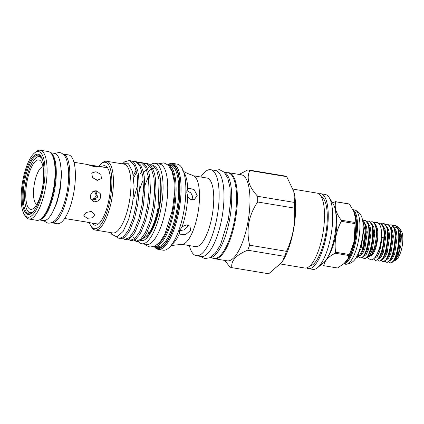 <?xml version="1.0" encoding="UTF-8"?>
<svg xmlns="http://www.w3.org/2000/svg" width="424" height="424" viewBox="0 0 424 424"><rect width="100%" height="100%" fill="white"/><g stroke="black" fill="none" stroke-linecap="round" stroke-linejoin="round"><path stroke-width="0.64" d="M39.644 219.791A34.063 11.051 -80.6 0 0 54.622 189.904A34.063 11.051 -80.6 0 0 50.758 152.963M59.466 190.71A34.063 11.051 -80.6 0 0 54.489 153.393L59.434 152.47C62.826 153.202 65.259 155.751 66.727 160.124L68.333 167.692C69.096 174.958 68.672 183.036 67.056 191.934C65.651 199.434 63.642 205.969 61.04 211.544L57.07 218.185C54.267 221.847 51.14 223.475 47.689 223.066L43.312 220.591A34.063 11.051 -80.6 0 0 59.466 190.71M22.774 180.735A33.263 10.791 -80.6 0 0 24.316 214.581A33.263 10.791 -80.6 0 0 43.412 187.996A33.263 10.791 -80.6 0 0 34.567 152.937A33.263 10.791 -80.6 0 0 22.774 180.735M34.567 152.937L36.13 151.67A34.863 11.31 99.4 0 1 40.306 150.223A34.863 11.31 99.4 0 1 45.4 188.415A34.863 11.31 99.4 0 1 28.864 219.001A34.863 11.31 99.4 0 1 25.387 216.277L24.316 214.581M51.765 154.272L52.295 155.12A34.063 11.051 99.4 0 1 53.875 189.782A34.063 11.051 99.4 0 1 41.801 218.249L41.017 218.879A34.863 11.31 -80.6 0 0 53.376 189.745A34.863 11.31 -80.6 0 0 51.765 154.272A34.863 11.31 -80.6 0 0 48.283 151.548L40.306 150.223M28.864 219.001L36.846 220.326A34.863 11.31 -80.6 0 0 41.017 218.879M23.611 181.027A30.565 9.916 99.4 0 1 41.16 156.599A30.565 9.916 99.4 0 1 42.575 187.7A30.565 9.916 99.4 0 1 31.736 213.246A30.565 9.916 99.4 0 1 23.611 181.027M41.425 157.044A29.77 9.657 -80.6 0 0 38.722 155.126A29.77 9.657 -80.6 0 0 24.603 181.239A29.77 9.657 -80.6 0 0 28.954 213.85A29.77 9.657 -80.6 0 0 32.134 212.906M193.249 175.759L206.976 178.043A34.763 11.278 99.4 0 1 212.058 216.129A34.763 11.278 99.4 0 1 195.57 246.625L181.843 244.341M200.764 177.009A43.593 14.146 99.4 0 1 210.633 169.701A43.593 14.146 99.4 0 1 217.003 217.459A43.593 14.146 99.4 0 1 196.328 255.704A43.593 14.146 99.4 0 1 189.358 245.591M191.187 174.794L193.736 175.992A34.763 11.278 99.4 0 1 197.817 213.76A34.763 11.278 99.4 0 1 182.378 244.282L170.994 245.565M187.737 196.588L190.726 199.45L194.282 199.709L197.197 195.459L194.128 189.661L188.786 188.076L187.758 188.675L186.698 192.046L187.737 196.588A38.51 12.492 99.4 0 1 185.935 212A38.51 12.492 99.4 0 1 182.156 226.718L179.575 230.497L179.421 233.672L179.834 234.181L185.489 234.631L190.731 230.322L189.883 226.082L186.316 224.943L182.156 226.718M186.82 190.572L190.895 192.947L192.846 196.943L191.706 199.799M182.309 170.708C186.459 173.289 192.719 175.483 190.885 174.667L188.94 174.036M191.15 174.768L190.885 174.667M187.434 224.969L187.265 227.052L184.096 229.898L179.5 230.693M167.862 164.782A43.593 14.146 99.4 0 1 172.563 163.367L177.359 164.168A43.593 14.146 99.4 0 1 183.73 211.926A43.593 14.146 99.4 0 1 163.054 250.171L158.258 249.37A43.593 14.146 99.4 0 1 154.267 246.514M210.633 169.701L215.482 170.506A43.593 14.146 99.4 0 1 221.853 218.265A43.593 14.146 99.4 0 1 201.177 256.509L196.328 255.704M172.563 163.367A43.593 14.146 99.4 0 1 178.933 211.131A43.593 14.146 99.4 0 1 158.258 249.37M167.946 164.857A42.792 13.886 99.4 0 1 177.937 210.919A42.792 13.886 99.4 0 1 154.373 246.471M168.185 165.074A41.197 13.367 99.4 0 1 174.089 210.187A41.197 13.367 99.4 0 1 154.665 246.344L157.161 246.757A41.197 13.367 99.4 0 0 176.697 210.617A41.197 13.367 99.4 0 0 170.676 165.487L168.18 165.069M170.066 167.363A40.397 13.107 99.4 0 1 173.093 209.975A40.397 13.107 99.4 0 1 157.193 244.786M224.185 172.197L228.117 172.849A43.354 14.066 99.4 0 1 234.451 220.348A43.354 14.066 99.4 0 1 213.892 258.38L209.959 257.728M224.349 172.361A43.354 14.066 99.4 0 1 229.607 219.542A43.354 14.066 99.4 0 1 210.166 257.622M95.124 190.858L96.863 191.955M94.478 190.917L96.29 195.517L94.356 198.464L90.98 199.413M96.179 199.275L91.944 199.9L90.937 199.381M73.983 162.265L86.422 164.332L93.566 166.452C96.667 166.759 97.865 166.664 97.149 166.166L87.021 164.538M95.967 171.72L91.754 173.018L92.421 177.296L96.979 180.354L101.495 178.515L100.801 174.28L95.967 171.72M96.433 190.848L92.702 191.738L90.466 195.082L90.784 199.073L93.561 201.617L94.398 201.829L98.283 200.992L100.705 197.717L100.26 193.678L97.276 191.065L96.433 190.848M91.224 211.401L85.971 212.562L83.767 215.858L87.333 218.302L92.655 217.751L94.875 214.555L91.224 211.401M86.464 222.033L64.628 218.508M86.777 222.144L87.068 222.24M87.063 222.24L97.727 224.015A28.509 9.248 -80.6 0 0 98.288 224.052M107.622 167.915A28.509 9.248 -80.6 0 0 107.59 167.899A28.509 9.248 -80.6 0 0 107.081 167.766L96.418 165.996M97.419 166.372L97.149 166.166M36.83 204.251A19.038 6.18 99.4 0 1 34.233 184.551A19.038 6.18 99.4 0 1 43.068 166.759M101.357 166.817A30.125 9.773 99.4 0 1 106.546 166.648A30.125 9.773 99.4 0 1 109.138 198.745A30.125 9.773 99.4 0 1 96.858 224.9A30.125 9.773 99.4 0 1 92.003 223.061M98.739 166.383A33.666 10.923 99.4 0 1 101.283 163.648L102.454 162.705A34.863 11.31 99.4 0 1 106.631 161.252A34.863 11.31 99.4 0 1 111.724 199.45A34.863 11.31 99.4 0 1 95.193 230.031A34.863 11.31 99.4 0 1 91.711 227.312L90.911 226.034A33.666 10.923 99.4 0 1 89.385 222.627M106.631 161.252L124.153 164.168A34.863 11.31 99.4 0 1 129.246 202.365A34.863 11.31 99.4 0 1 112.715 232.946L95.193 230.031M101.283 163.648A33.666 10.923 99.4 0 1 110.235 199.132A33.666 10.923 99.4 0 1 90.911 226.034M110.738 232.617L111.803 234.308L116.966 236.984L123.108 231.403L128.673 219.288L132.627 203.08L134.09 185.919L132.606 171.741L128.456 163.786L122.488 163.685M116.701 237.043L119.165 238.474L123.755 236.613L128.52 229.93L133.125 218.296L136.438 203.812L137.895 188.68L137.222 175.186L134.472 165.381L130.004 160.749L129.256 160.564L124.804 161.745A39.257 12.736 99.4 0 0 124.274 162.148A39.257 12.736 99.4 0 0 124.227 162.185M129.256 160.564L131.403 160.982L135.033 164.146L137.71 170.755L138.622 175.419L139.289 188.908L137.832 204.045L134.525 218.524L129.914 230.158L128.165 233.158L124.243 237.588L120.564 238.707L119.171 238.479M122.764 238.426L124.762 239.406L129.347 237.546L134.111 230.857L138.722 219.224L142.029 204.744L143.487 189.608L142.819 176.114L140.063 166.314L135.601 161.682L132.67 161.618M134.848 161.491L136.994 161.91L140.625 165.074L143.301 171.688L144.213 176.347L144.881 189.841L143.429 204.972L140.116 219.457L135.505 231.091L133.756 234.09L129.834 238.521L126.156 239.639L124.762 239.406M128.355 239.359L130.353 240.334L134.938 238.474L139.703 231.79L144.314 220.157L147.626 205.672L149.078 190.535L148.411 177.047L145.655 167.242L141.192 162.609L138.261 162.546M140.439 162.418L142.586 162.843L146.216 166.007L148.893 172.616L149.804 177.28L150.478 190.768L149.02 205.905L145.708 220.385L141.102 232.018L139.348 235.018L135.431 239.449L131.747 240.567L130.353 240.334M133.952 240.286L135.945 241.267L140.529 239.406L145.294 232.718L149.905 221.084L153.218 206.605L154.675 191.468L154.002 177.974L151.251 168.174L146.784 163.542L143.853 163.478M134.848 172.446L136.146 170.464L133.348 175.419M133.677 177.916L136.676 172.08M146.031 163.351L148.177 163.77L151.808 166.934L154.484 173.548L155.396 178.207L156.069 191.701L154.612 206.833L151.299 221.317L146.693 232.951L144.939 235.951L141.022 240.382L137.344 241.5L135.945 241.267M136.655 241.314L134.768 239.883M30.178 209.212A25.032 8.12 99.4 0 1 26.966 181.907A25.032 8.12 99.4 0 1 39.289 160.06A25.032 8.12 99.4 0 1 41.34 161.899A25.032 8.12 99.4 0 1 42.745 185.972A25.032 8.12 99.4 0 1 33.623 208.29A25.032 8.12 99.4 0 1 30.178 209.212M151.728 165.906L151.161 166.028M149.036 166.992L147.409 168.227M146.476 169.123L143.582 172.791M137.917 184.207L133.602 198.856M149.746 164.623L152.921 165.254L156.832 170.496L159.143 180.227L158.067 207.357C155.311 224.296 148.76 238.728 143.201 240.567L140.863 240.493M152.921 165.254L154.845 166.393A38.001 12.328 99.4 0 1 158.931 207.479A38.001 12.328 99.4 0 1 143.201 240.567M62.757 153.965A34.863 11.31 99.4 0 1 63.012 153.997A34.863 11.31 99.4 0 1 63.632 154.161A34.863 11.31 99.4 0 1 68.28 191.219A34.863 11.31 99.4 0 1 51.569 222.78A34.863 11.31 99.4 0 1 51.32 222.727M63.012 153.997L68.603 154.93A34.863 11.31 99.4 0 1 69.229 155.089A34.863 11.31 99.4 0 1 73.871 192.152A34.863 11.31 99.4 0 1 57.16 223.708L51.569 222.78M149.842 233.91A35.6 11.549 -80.6 0 0 159.488 207.437A35.6 11.549 -80.6 0 0 159.594 175.276M153.626 168.381A35.6 11.549 -80.6 0 0 152.693 168.498M151.591 168.895A35.6 11.549 -80.6 0 0 148.538 171.333M143.254 180.004A35.6 11.549 -80.6 0 0 139.173 191.786M42.432 159.36A28.27 9.174 -80.6 0 0 39.877 156.88A28.27 9.174 -80.6 0 0 35.987 157.924A28.27 9.174 -80.6 0 0 25.684 183.131A28.27 9.174 -80.6 0 0 27.274 210.315A28.27 9.174 -80.6 0 0 29.59 212.392A28.27 9.174 -80.6 0 0 33.835 211.046M35.987 157.924L36.379 157.611A28.668 9.302 99.4 0 1 39.808 156.419A28.668 9.302 99.4 0 1 40.322 156.551A28.668 9.302 99.4 0 1 41.568 157.309M32.351 212.705A28.668 9.302 99.4 0 1 30.401 212.981A28.668 9.302 99.4 0 1 29.892 212.848A28.668 9.302 99.4 0 1 27.539 210.739L27.274 210.315M138.362 241.521A40.757 13.223 -80.6 0 0 141.759 243.752A40.757 13.223 -80.6 0 0 161.088 207.999A40.757 13.223 -80.6 0 0 155.131 163.346A40.757 13.223 -80.6 0 0 150.859 164.586M141.759 243.752L146.418 244.526A40.757 13.223 -80.6 0 0 165.752 208.772A40.757 13.223 -80.6 0 0 159.795 164.12L155.131 163.346M143.195 195.077A35.6 11.549 -80.6 0 0 142.061 200.435M227.402 172.732A43.593 14.146 99.4 0 1 228.902 172.738A43.593 14.146 99.4 0 1 235.272 220.501A43.593 14.146 99.4 0 1 214.597 258.741A43.593 14.146 99.4 0 1 213.177 258.264M228.902 172.738L241.468 174.831A43.593 14.146 99.4 0 1 247.839 222.589A43.593 14.146 99.4 0 1 227.163 260.834L214.597 258.741M257.644 201.994C253.319 208.343 250.383 215.275 248.83 222.801C247.584 230.359 247.849 237.827 249.635 245.204L286.507 251.337C289.629 244.51 291.887 237.467 293.291 230.195C294.59 222.844 294.998 215.487 294.516 208.126L257.644 201.994A49.544 16.075 99.4 0 0 257.659 196.312L294.532 202.444L293.8 191.468L286.714 176.681L249.842 170.549C246.132 178.059 248.74 186.65 257.659 196.312M239.131 174.439L247.892 169.865A49.544 16.075 99.4 0 1 247.998 169.881A49.544 16.075 99.4 0 1 249.842 170.549M293.8 191.468L293.991 192.21A43.593 14.146 99.4 0 1 293.472 230.179A43.593 14.146 99.4 0 1 282.485 261.391L284.546 256.334L247.674 250.202C236.11 254.946 230.836 260.76 231.843 267.645L268.715 273.777L281.79 262.451M284.764 175.997A49.544 16.075 99.4 0 1 284.87 176.013A49.544 16.075 99.4 0 1 286.714 176.681M294.532 202.444A49.544 16.075 99.4 0 1 294.516 208.126M293.111 189.131L317.12 193.121A37.959 12.317 99.4 0 1 322.669 234.711A37.959 12.317 99.4 0 1 304.665 268.01L280.667 264.019M352.975 209.679L354.554 209.938A27.512 8.925 99.4 0 1 355.047 210.066A27.512 8.925 99.4 0 1 355.227 210.134A27.512 8.925 99.4 0 1 358.842 238.542A27.512 8.925 99.4 0 1 346.228 264.247A27.512 8.925 99.4 0 1 345.528 264.216L343.7 263.913M353.054 209.853A27.512 8.925 99.4 0 1 356.346 238.595A27.512 8.925 99.4 0 1 343.774 263.845M349 203.918A32.563 10.563 99.4 0 1 349.196 203.981A32.563 10.563 99.4 0 1 349.387 204.055L335.702 201.776A32.563 10.563 -80.6 0 0 335.506 201.702A32.563 10.563 -80.6 0 0 335.315 201.638L349 203.918M323.464 265.572A32.563 10.563 -80.6 0 0 323.655 265.647A32.563 10.563 -80.6 0 0 323.851 265.71L337.536 267.989L344.103 263.532L348.093 258.571L348.857 255.508L335.172 253.234C328.118 256.838 324.344 260.999 323.851 265.71M332.612 203.011L335.315 201.638M329.114 197.452L333.121 203.827A31.964 10.372 99.4 0 1 334.605 236.348A31.964 10.372 99.4 0 1 323.268 263.066L317.412 267.798A37.959 12.317 -80.6 0 0 330.868 236.073A37.959 12.317 -80.6 0 0 329.114 197.452A37.959 12.317 -80.6 0 0 325.325 194.489L320.846 193.742A37.959 12.317 99.4 0 1 326.395 235.331A37.959 12.317 99.4 0 1 308.391 268.631A37.959 12.317 99.4 0 1 306.605 267.878M318.912 193.874A37.959 12.317 99.4 0 1 320.846 193.742M321.238 196.641A35.261 11.443 99.4 0 1 325.558 235.034A35.261 11.443 99.4 0 1 309.7 266.012M400.155 230.047A15.184 4.924 99.4 0 1 400.452 230.184M399.583 228.276L401.396 231.16A15.184 4.924 99.4 0 1 402.249 245.761A15.184 4.924 99.4 0 1 396.716 259.297L395.036 260.659L398.502 254.925L400.934 245.242L401.369 235.177L399.583 228.276L398.03 226.835L396.996 226.681M393.7 261.285L395.036 260.659M378.796 223.464L380.688 223.172A18.778 6.095 99.4 0 1 383.895 237.149L382.199 237.429L379.708 249.19L375.701 257.077L374.551 257.983M375.865 226.061L376.607 228.987A15.344 4.977 99.4 0 1 372.558 253.335L371.223 255.381L374.567 247.33L376.401 236.714A18.778 6.095 99.4 0 0 375.865 226.061A18.778 6.095 99.4 0 0 373.528 222.059L372.489 221.805C375.388 223.358 376.692 228.324 376.401 236.714M371.896 254.246A15.344 4.977 99.4 0 1 369.373 255.831M366.882 257.728L371.223 255.381M392.9 225.674L394.855 225.526C403.203 227.142 396.573 266.383 389.889 262.71L388.803 261.815M394.786 259.663L394.315 260.431L390.907 262.912L389.889 262.71M394.315 260.431L396.737 255.285L399.53 236.74L398.756 230.566L395.571 225.642L394.49 225.436M383.895 237.149C383.635 249.376 378.394 261.926 374.975 260.23L373.576 258.826M384.038 228.949L384.955 235.182L382.506 251.861L379.406 257.951L375.993 260.431L374.975 260.23M379.406 257.951L381.823 252.805L384.616 234.26L383.842 228.086L380.688 223.172M381.717 223.814L383.672 223.665C392.02 225.282 385.389 264.523 378.701 260.85L377.62 259.954M383.132 258.571L385.549 253.425L388.347 234.88L387.568 228.706L388.686 235.802L386.238 252.481L383.132 258.571L379.724 261.052L378.701 260.85M387.568 228.706L384.388 223.782L383.307 223.575M385.442 224.434L387.404 224.285C395.746 225.902 389.115 265.143 382.432 261.47L381.346 260.575M386.863 259.191L389.28 254.045L392.073 235.5L391.299 229.326L392.412 236.422L389.963 253.102L386.863 259.191L383.45 261.672L382.432 261.47M391.299 229.326L388.114 224.402L387.033 224.195M389.168 225.054L391.129 224.906C399.477 226.522 392.847 265.763 386.158 262.09L385.077 261.195M390.589 259.811L393.006 254.665L395.804 236.12L395.025 229.946L396.143 237.043L393.689 253.722L390.589 259.811L387.181 262.292L386.158 262.09M395.025 229.946L391.845 225.022L390.764 224.815M387.504 227.137L387.213 227.502M384.679 231.886L384.51 232.273M394.845 225.52L393.212 225.997M392.799 226.262L391.235 227.757M393.605 252.831L393.896 253.117M386.275 251.156L386.651 251.22M362.7 220.952L365.26 231.043L362.467 249.582L359.579 255.396L356.404 257.156M356.637 257.214L357.353 257.331L360.76 254.851L363.183 249.704L365.976 231.16L365.202 224.985L362.6 220.342M363.071 220.713L365.032 220.565C373.374 222.181 366.749 261.423 360.061 257.75L358.98 256.854M364.492 255.471L366.908 250.324L369.707 231.78L368.928 225.605L370.046 232.702L367.592 249.381L364.492 255.471L361.084 257.951L360.061 257.75M368.928 225.605L365.748 220.681L364.666 220.475M366.802 221.333L368.758 221.185C377.106 222.801 370.475 262.043 363.787 258.37L362.706 257.474M368.218 256.091L370.634 250.944L373.433 232.4L372.659 226.225L373.772 233.322L371.323 250.001L368.218 256.091L364.81 258.571L363.787 258.37M372.659 226.225L369.474 221.302L368.392 221.095M356.52 256.949L357.003 257.23M370.528 221.953L372.118 221.715M385.904 252.381L386.248 252.439M384.589 233.486L384.865 233.529M308.391 268.631L312.87 269.373A37.959 12.317 -80.6 0 0 317.412 267.798M328.213 256.356A27.47 8.915 -80.6 0 0 335.628 211.772M335.172 253.234A32.563 10.563 -80.6 0 0 335.564 252.238L349.249 254.517A32.563 10.563 99.4 0 1 348.857 255.508M349.249 254.517C354.321 244.775 356.229 234.472 354.978 223.612L341.288 221.333C336.105 231.059 334.197 241.357 335.564 252.238M341.288 221.333A32.563 10.563 -80.6 0 0 341.294 220.204L354.978 222.478A32.563 10.563 99.4 0 1 354.978 223.612M335.702 201.776C334.276 207.363 336.142 213.505 341.294 220.204M354.978 222.478L355.423 218.042L353.611 211.2L349.387 204.055M355.227 210.134C357.596 211.221 359.43 212.8 360.723 214.878A25.111 8.146 99.4 0 1 362.176 239.099A25.111 8.146 99.4 0 1 352.964 261.539C351.067 263.087 348.82 263.988 346.228 264.247M286.507 251.337A49.544 16.075 99.4 0 1 284.546 256.334M249.635 245.204A49.544 16.075 99.4 0 1 247.674 250.202M231.843 267.645A49.544 16.075 99.4 0 1 231.743 267.629A49.544 16.075 99.4 0 1 229.898 266.961L224.715 260.426M145.718 234.695A35.6 11.549 -80.6 0 0 146.397 236.226M144.075 237.196A35.6 11.549 -80.6 0 0 144.489 237.721M157.193 211.974A35.6 11.549 99.4 0 1 143.201 238.299M132.659 235.643L133.343 237.472M122.732 163.537L124.804 161.745M95.702 190.779L97.631 197.096L92.156 200.833M92.777 177.778L97.7 180.423M183.772 172.255A38.51 12.492 99.4 0 1 187.758 188.675M179.421 233.672A38.51 12.492 99.4 0 1 171.741 244.595M168.816 165.174A41.992 13.626 99.4 0 1 177.693 210.829A41.992 13.626 99.4 0 1 155.295 246.45M148.628 233.571A35.6 11.549 99.4 0 1 147.897 230.492M353.812 211.735A26.972 8.75 99.4 0 1 355.487 238.315A26.972 8.75 99.4 0 1 345.178 262.435M354.385 213.426A26.972 8.75 99.4 0 1 355.28 237.17A26.972 8.75 99.4 0 1 347.044 260.209M357.565 254.893L358.418 255.555L359.457 255.555M360.76 254.851L363.866 248.761L366.315 232.082L365.202 224.985M359.838 248.962L362.25 238.664M367.529 257.039L369.961 255.062L372.288 250.165L374.742 233.486L373.878 227.412L371.853 223.893M363.797 256.419L366.235 254.442L368.562 249.545L371.011 232.866L370.147 226.792L368.122 223.273M360.071 255.799L362.504 253.822L364.836 248.925L367.285 232.246L366.421 226.172L364.396 222.653M357.798 254.379L361.105 248.305L363.559 231.626L363.172 227.646M394.728 260.882L398.39 254.501L400.839 237.827L399.975 231.753L397.951 228.234M397.081 227.799L396.392 227.73M389.894 260.76L392.333 258.783L394.659 253.881L397.113 237.207L396.244 231.133L394.219 227.614M391.151 227.651L390.849 227.858M388.834 230.057L388.596 230.412M386.169 260.14L388.607 258.163L390.933 253.261L393.382 236.587L392.518 230.513L390.493 226.994M382.437 259.52L384.875 257.543L387.202 252.64L389.656 235.967L388.787 229.893L386.762 226.374M378.712 258.9L381.149 256.923L383.476 252.02L385.925 235.347L385.061 229.273L383.036 225.754M374.323 258.205L377.031 256.827L379.745 251.4L382.199 237.429M389.566 253.202L389.587 254.124M394.792 259.652L397.421 254.342L399.869 237.663L398.756 230.566M397.373 228.425L396.249 227.677L394.336 227.868M385.835 252.582L385.856 253.504M383.842 228.086L384.038 228.944M371.005 256.117L371.011 256.117C371.101 255.63 370.528 257.612 373.47 253.409C375.108 250.483 376.353 246.604 377.217 241.76C379.263 230.105 376.003 224.572 376.051 225.849L375.796 225.807M367.852 258.041L370.422 259.668C373.592 260.601 376.66 256.552 379.623 247.51C382.236 237.154 382.745 224.89 377.243 222.457L374.291 222.669M60.5 164.104L61.591 174.126L60.06 190.636L56.784 203.17L52.465 212.403M50.525 152.735L54.489 153.393M39.352 219.934L43.312 220.597M214.539 170.353L219.521 169.679L224.153 172.165L227.821 178.228L229.972 187.567L230.412 202.55L228.43 219.309L220.432 245.008L215.381 253.165L209.949 257.734L204.755 258.603L200.234 256.356M30.401 212.981L31.699 213.193M144.907 185.383L148.347 176.617M158.332 163.876L163.903 162.858L168.376 165.259L172.022 171.434L173.919 179.893L174.338 194.044L172.467 209.864L164.915 234.133L160.124 241.855L154.94 246.217L149.926 247.054L146.397 245.57L144.955 244.282M358.01 254.167L359.054 255.37L359.573 255.402M394.585 228.51L394.908 228.303M390.859 227.889L391.177 227.688M355.423 218.042L354.151 240.625M353.743 242.549L348.093 258.571M247.998 169.881L284.87 176.013M231.743 267.629L268.615 273.761M39.808 156.419L41.107 156.636M144.939 235.951L145.602 234.891M154.484 173.548L154.771 174.741M139.348 235.018L140.01 233.963M148.893 172.616L149.179 173.819M133.756 234.09L134.419 233.036M143.301 171.688L143.582 172.886M128.165 233.158L128.822 232.103M137.71 170.755L137.991 171.953M123.108 231.403L123.495 230.799M141.637 171.55L140.439 173.379L141.881 171.36"/></g></svg>
